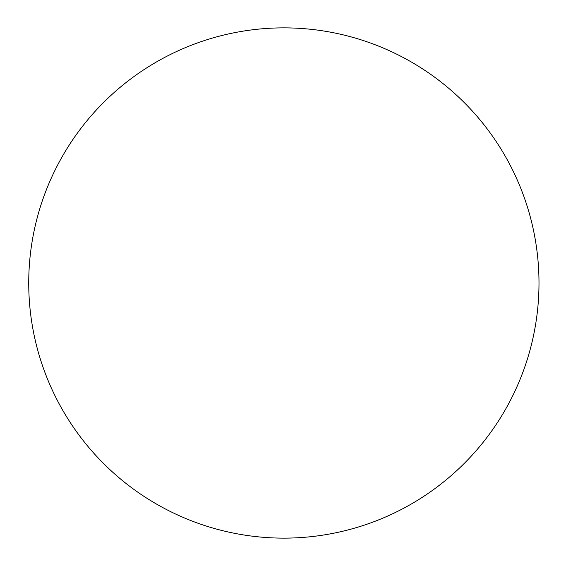 <?xml version="1.0" encoding="UTF-8"?>
<svg xmlns="http://www.w3.org/2000/svg" width="566" height="566" viewBox="0 0 566 566"><rect width="100%" height="100%" fill="white"/><g stroke="black" fill="none" stroke-linecap="round" stroke-linejoin="round"><path stroke-width="0.85" d="M28.732 283A255.132 255.132 0 0 0 411.425 503.952A255.132 255.132 0 0 0 411.425 62.048A255.132 255.132 0 0 0 28.732 283"/></g></svg>
